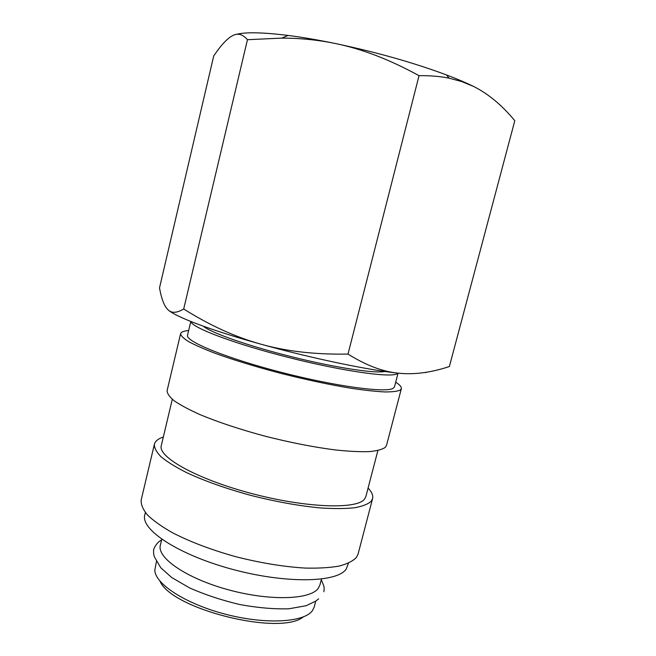 <?xml version="1.0" encoding="UTF-8"?>
<svg xmlns="http://www.w3.org/2000/svg" width="656" height="656" viewBox="0 0 656 656"><rect width="100%" height="100%" fill="white"/><g stroke="black" fill="none" stroke-linecap="round" stroke-linejoin="round"><path stroke-width="0.98" d="M190.806 321.473L187.534 335.216C185.058 341.202 225.844 358.078 281.178 372.321C336.471 386.622 386.942 393.206 393.403 388.147L394.502 386.819L398.069 373.149M190.937 321.53C191.265 327.401 233.593 343.572 288.05 357.348C342.481 371.181 390.935 377.987 397.159 373.731L397.921 373.133M188.641 330.558L187.485 330.673C183.319 331.141 181.031 332.141 180.605 333.683L167.1 390.64C167.108 393.526 169.543 396.97 174.422 400.972C180.72 405.236 189.338 409.82 200.252 414.715C218.579 422.325 240.235 429.491 265.221 436.215C290.452 442.611 313.839 447.187 335.38 449.95C348.598 451.344 359.808 451.902 368.992 451.64C376.831 450.918 382.268 449.491 385.293 447.367L386.523 445.35L401.341 388.721C401.71 387.015 399.832 384.834 395.707 382.186M180.605 333.683C180.81 335.741 183.459 338.373 188.559 341.579C195.086 345.089 203.926 348.984 215.07 353.272C233.733 360.037 255.651 366.737 280.85 373.362C306.254 379.767 329.697 384.744 351.19 388.286C364.359 390.246 375.462 391.46 384.514 391.935C392.198 391.993 397.454 391.37 400.283 390.066L401.341 388.721M172.298 399.299L161.286 445.613C157.571 456.879 196.562 478.954 251.084 493.378C305.565 507.9 356.634 509.589 364.433 499.224L365.851 496.617L377.872 450.557M163.328 437.011L162.106 437.454C157.702 439.135 155.128 441.398 154.39 444.26L141.204 499.905C140.827 504.349 142.869 509.318 147.321 514.812C153.192 520.52 161.376 526.383 171.872 532.41C189.559 541.61 210.707 549.654 235.307 556.567C260.202 562.93 283.458 566.759 305.097 568.071C318.422 568.391 329.804 567.727 339.242 566.062C347.368 563.881 353.133 560.946 356.544 557.256L358.094 553.984L372.575 498.658C373.313 495.526 371.821 491.992 368.082 488.064M154.39 444.26C154.209 447.909 156.448 452.107 161.114 456.847C167.206 461.824 175.611 467.039 186.32 472.492C204.328 480.889 225.738 488.499 250.535 495.313C275.594 501.684 298.923 505.899 320.513 507.941C333.789 508.802 345.081 508.761 354.388 507.801C362.366 506.366 367.967 504.193 371.181 501.291L372.575 498.658M145.37 512.541L144.787 514.96C140.327 529.482 178.194 554.746 232.216 569.277C286.18 583.938 337.619 582.618 346.237 568.99L348.484 563.176M161.778 539.289L160.367 545.152C156.694 557.633 186.066 578.19 227.73 589.613C269.337 601.158 310.231 599.822 318.234 588.35L319.931 584.931L321.44 579.092M156.472 561.372L154.808 570.121C154.955 583.947 185.968 604.143 226.205 614.41C266.41 624.791 304.54 622.298 312.51 610.506L314.265 606.857L315.757 601.093M425.654 372.69L426.121 372.296M384.859 371.46C375.15 373.707 335.692 367.762 292.051 356.864C248.411 345.999 210.773 332.723 203.262 326.18M348.008 354.084C315.315 354.65 286.344 351.37 261.113 344.236C311.108 358.184 368.311 370.099 398.463 373.19C382.883 371.747 366.064 365.376 348.008 354.084L419.036 75.678C430.295 75.538 440.324 76.375 449.122 78.187L461.66 81.541L473.32 86.33C488.048 93.603 501.873 105.067 514.796 120.704L449.385 366.524C431.123 372.608 414.157 374.83 398.463 373.19M168.1 309.853C174.955 316.602 211.24 330.435 261.113 344.236C235.766 337.233 209.961 325.491 183.696 308.992C176.718 313.15 171.446 313.371 167.895 309.657C164.804 306.614 162.352 301.038 160.531 292.929L159.498 287.943L213.708 55.981C220.793 45.436 226.976 38.72 232.273 35.826C237.546 32.8 242.605 34.087 247.451 39.704L281.703 38.105C300.071 38.13 317.84 39.909 335.036 43.444C361.604 48.798 389.598 59.54 419.036 75.678M235.66 34.53C244.803 31.955 262.285 32.259 288.107 35.44C302.326 37.261 317.971 39.934 335.036 43.444C376.437 52.177 413.575 62.673 446.433 74.915C456.929 78.884 465.891 82.689 473.32 86.33M183.696 308.992L247.451 39.704M160.015 581.208C171.519 609.162 280.022 636.222 303.31 616.927M161.63 539.896C158.162 541.741 155.521 544.874 153.693 549.31C153.365 552.737 153.684 555.394 154.636 557.272L160.72 567.711L171.7 577.526L189.674 587.948C204.967 594.713 221.687 600.248 239.834 604.545C257.874 607.825 274.224 609.235 288.878 608.793L306.18 605.718L315.675 601.142L318.652 598.887M323.867 591.737C324.294 588.867 324.187 586.702 323.531 585.234L321.284 579.699M288.107 35.44L281.703 38.105M446.433 74.915L449.122 78.187"/></g></svg>
